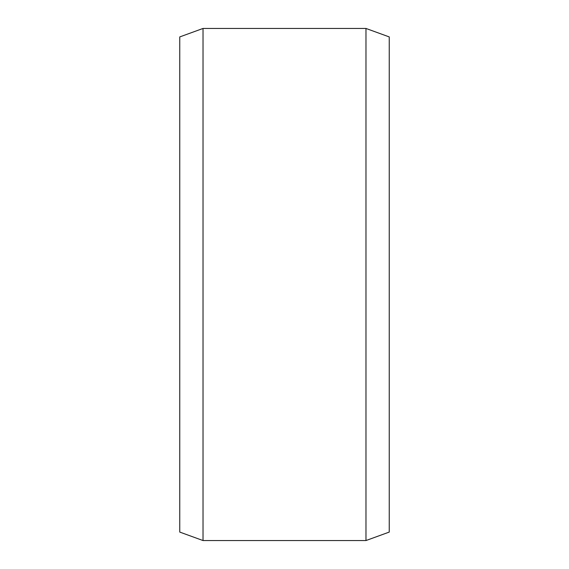 <?xml version="1.0" encoding="UTF-8"?>
<svg xmlns="http://www.w3.org/2000/svg" width="569" height="569" viewBox="0 0 569 569"><rect width="100%" height="100%" fill="white"/><g stroke="black" fill="none" stroke-linecap="round" stroke-linejoin="round"><path stroke-width="0.85" d="M203.026 540.55L179.754 532.079L179.754 36.921L203.026 28.45L203.026 540.55L365.974 540.55L365.974 28.45L203.026 28.45M365.974 28.45L389.246 36.921L389.246 532.079L365.974 540.55"/></g></svg>
